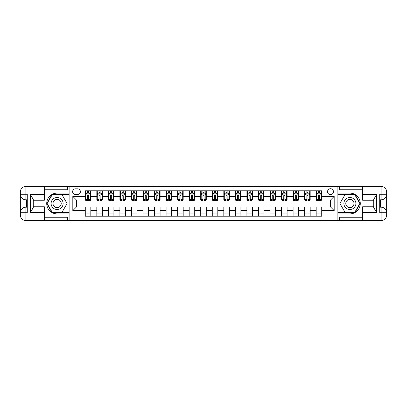 <?xml version="1.0" encoding="UTF-8"?>
<svg xmlns="http://www.w3.org/2000/svg" width="407" height="407" viewBox="0 0 407 407"><rect width="100%" height="100%" fill="white"/><g stroke="black" fill="none" stroke-linecap="round" stroke-linejoin="round"><path stroke-width="0.61" d="M330.494 188.721A2.956 2.956 0 0 0 327.538 191.677A2.956 2.956 0 0 0 330.494 194.632A2.956 2.956 0 0 0 333.45 191.677A2.956 2.956 0 0 0 330.494 188.721M362.637 189.738L339.545 189.738L339.545 186.411L337.886 186.411L337.886 193.111L349.893 193.111A10.389 10.389 0 0 1 360.281 203.5A10.389 10.389 0 0 1 349.893 213.889L337.886 213.889L337.886 220.589L337.886 186.411L69.114 186.411L69.114 220.589L362.637 220.589L362.637 215.044L381.11 215.044L381.11 212.734L379.721 212.734L379.721 194.266L381.11 194.266L381.11 191.956L362.637 191.956L362.637 194.678L376.49 194.678L376.49 212.322L373.718 207.519L373.718 199.481L376.49 194.678M75.488 194.541L77.523 194.541A2.864 2.864 0 0 0 80.383 191.677A2.864 2.864 0 0 0 77.523 188.812L75.488 188.812A2.864 2.864 0 0 0 72.624 191.677A2.864 2.864 0 0 0 75.488 194.541M85.277 210.612L72.812 210.612L72.812 196.388L85.277 196.388L85.277 200.081L76.506 200.081L76.506 206.919L85.277 206.919L85.277 216.198L321.723 216.198L321.723 206.919L330.494 206.919L330.494 200.081L321.723 200.081L321.723 196.388L334.188 196.388L334.188 210.612L321.723 210.612M321.723 196.388L321.723 190.802L85.277 190.802L85.277 196.388M316.178 190.802L316.178 200.081L316.641 200.081M318.396 200.081L319.505 200.081M321.26 200.081L321.723 200.081M316.178 200.081L309.712 200.081M304.634 190.802L304.634 200.081L305.097 200.081M306.853 200.081L307.962 200.081M304.634 200.081L298.168 200.081M293.091 190.802L293.091 200.081L293.549 200.081M295.304 200.081L296.413 200.081M293.091 200.081L286.625 200.081M281.542 190.802L281.542 200.081L282.005 200.081M283.76 200.081L284.869 200.081M281.542 200.081L275.081 200.081M269.999 190.802L269.999 200.081L270.462 200.081M272.217 200.081L273.326 200.081M269.999 200.081L263.533 200.081M258.455 190.802L258.455 200.081L258.918 200.081M260.673 200.081L261.777 200.081M258.455 200.081L251.989 200.081M246.912 190.802L246.912 200.081L247.37 200.081M249.125 200.081L250.234 200.081M246.912 200.081L240.445 200.081M235.363 190.802L235.363 200.081L235.826 200.081M237.581 200.081L238.69 200.081M235.363 200.081L228.897 200.081M223.819 190.802L223.819 200.081L224.282 200.081M226.038 200.081L227.147 200.081M223.819 200.081L217.353 200.081M212.276 190.802L212.276 200.081L212.734 200.081M214.489 200.081L215.598 200.081M212.276 200.081L205.81 200.081M200.727 190.802L200.727 200.081L201.19 200.081M202.945 200.081L204.055 200.081M200.727 200.081L194.266 200.081M189.184 190.802L189.184 200.081L189.647 200.081M191.402 200.081L192.511 200.081M189.184 200.081L182.718 200.081M177.64 190.802L177.64 200.081L178.103 200.081M179.853 200.081L180.962 200.081M177.64 200.081L171.174 200.081M166.097 190.802L166.097 200.081L166.555 200.081M168.31 200.081L169.419 200.081M166.097 200.081L159.63 200.081M154.548 190.802L154.548 200.081L155.011 200.081M156.766 200.081L157.875 200.081M154.548 200.081L148.082 200.081M143.005 190.802L143.005 200.081L143.468 200.081M145.223 200.081L146.327 200.081M143.005 200.081L136.538 200.081M131.461 190.802L131.461 200.081L131.919 200.081M133.674 200.081L134.783 200.081M131.461 200.081L124.995 200.081M119.912 190.802L119.912 200.081L120.375 200.081M122.131 200.081L123.24 200.081M119.912 200.081L113.451 200.081M108.369 190.802L108.369 200.081L108.832 200.081M110.587 200.081L111.696 200.081M108.369 200.081L101.903 200.081M96.825 190.802L96.825 200.081L97.288 200.081M99.038 200.081L100.147 200.081M96.825 200.081L90.359 200.081M85.277 200.081L85.74 200.081M87.495 200.081L88.604 200.081M85.277 206.919L90.822 206.919L90.822 216.198M321.723 206.919L90.822 206.919M90.822 190.802L90.822 200.081M85.277 193.111L85.74 193.111M87.495 193.111L88.604 193.111M90.359 193.111L90.822 193.111M85.277 213.889L90.822 213.889M96.825 206.919L96.825 216.198M102.366 190.802L102.366 200.081M96.825 193.111L97.288 193.111M99.038 193.111L100.147 193.111M101.903 193.111L102.366 193.111M102.366 206.919L102.366 216.198M96.825 213.889L102.366 213.889M108.369 206.919L108.369 216.198M113.909 206.919L113.909 216.198M108.369 213.889L113.909 213.889M113.909 190.802L113.909 200.081M108.369 193.111L108.832 193.111M110.587 193.111L111.696 193.111M113.451 193.111L113.909 193.111M119.912 206.919L119.912 216.198M125.458 206.919L125.458 216.198M119.912 213.889L125.458 213.889M125.458 190.802L125.458 200.081M119.912 193.111L120.375 193.111M122.131 193.111L123.24 193.111M124.995 193.111L125.458 193.111M131.461 206.919L131.461 216.198M137.001 206.919L137.001 216.198M131.461 213.889L137.001 213.889M137.001 190.802L137.001 200.081M131.461 193.111L131.919 193.111M133.674 193.111L134.783 193.111M136.538 193.111L137.001 193.111M143.005 206.919L143.005 216.198M148.545 206.919L148.545 216.198M143.005 213.889L148.545 213.889M148.545 190.802L148.545 200.081M143.005 193.111L143.468 193.111M145.223 193.111L146.327 193.111M148.082 193.111L148.545 193.111M154.548 206.919L154.548 216.198M160.088 206.919L160.088 216.198M154.548 213.889L160.088 213.889M160.088 190.802L160.088 200.081M154.548 193.111L155.011 193.111M156.766 193.111L157.875 193.111M159.63 193.111L160.088 193.111M166.097 206.919L166.097 216.198M171.637 206.919L171.637 216.198M166.097 213.889L171.637 213.889M171.637 190.802L171.637 200.081M166.097 193.111L166.555 193.111M168.31 193.111L169.419 193.111M171.174 193.111L171.637 193.111M177.64 206.919L177.64 216.198M183.181 206.919L183.181 216.198M177.64 213.889L183.181 213.889M183.181 190.802L183.181 200.081M177.64 193.111L178.103 193.111M179.853 193.111L180.962 193.111M182.718 193.111L183.181 193.111M189.184 206.919L189.184 216.198M194.724 206.919L194.724 216.198M189.184 213.889L194.724 213.889M194.724 190.802L194.724 200.081M189.184 193.111L189.647 193.111M191.402 193.111L192.511 193.111M194.266 193.111L194.724 193.111M200.727 206.919L200.727 216.198M206.273 206.919L206.273 216.198M200.727 213.889L206.273 213.889M206.273 190.802L206.273 200.081M200.727 193.111L201.19 193.111M202.945 193.111L204.055 193.111M205.81 193.111L206.273 193.111M212.276 206.919L212.276 216.198M217.816 206.919L217.816 216.198M212.276 213.889L217.816 213.889M217.816 190.802L217.816 200.081M212.276 193.111L212.734 193.111M214.489 193.111L215.598 193.111M217.353 193.111L217.816 193.111M223.819 206.919L223.819 216.198M229.36 206.919L229.36 216.198M223.819 213.889L229.36 213.889M229.36 190.802L229.36 200.081M223.819 193.111L224.282 193.111M226.038 193.111L227.147 193.111M228.897 193.111L229.36 193.111M235.363 206.919L235.363 216.198M240.903 206.919L240.903 216.198M235.363 213.889L240.903 213.889M240.903 190.802L240.903 200.081M235.363 193.111L235.826 193.111M237.581 193.111L238.69 193.111M240.445 193.111L240.903 193.111M246.912 206.919L246.912 216.198M252.452 206.919L252.452 216.198M246.912 213.889L252.452 213.889M252.452 190.802L252.452 200.081M246.912 193.111L247.37 193.111M249.125 193.111L250.234 193.111M251.989 193.111L252.452 193.111M258.455 206.919L258.455 216.198M263.995 206.919L263.995 216.198M258.455 213.889L263.995 213.889M263.995 190.802L263.995 200.081M258.455 193.111L258.918 193.111M260.673 193.111L261.777 193.111M263.533 193.111L263.995 193.111M269.999 206.919L269.999 216.198M275.539 206.919L275.539 216.198M269.999 213.889L275.539 213.889M275.539 190.802L275.539 200.081M269.999 193.111L270.462 193.111M272.217 193.111L273.326 193.111M275.081 193.111L275.539 193.111M281.542 206.919L281.542 216.198M287.088 206.919L287.088 216.198M281.542 213.889L287.088 213.889M287.088 190.802L287.088 200.081M281.542 193.111L282.005 193.111M283.76 193.111L284.869 193.111M286.625 193.111L287.088 193.111M293.091 206.919L293.091 216.198M298.631 206.919L298.631 216.198M293.091 213.889L298.631 213.889M298.631 190.802L298.631 200.081M293.091 193.111L293.549 193.111M295.304 193.111L296.413 193.111M298.168 193.111L298.631 193.111M304.634 206.919L304.634 216.198M310.175 206.919L310.175 216.198M304.634 213.889L310.175 213.889M310.175 190.802L310.175 200.081M304.634 193.111L305.097 193.111M306.853 193.111L307.962 193.111M309.712 193.111L310.175 193.111M316.178 206.919L316.178 216.198M316.178 213.889L321.723 213.889M316.178 193.111L316.641 193.111M318.396 193.111L319.505 193.111M321.26 193.111L321.723 193.111M76.506 200.081L72.812 196.388M76.506 206.919L72.812 210.612M334.188 196.388L330.494 200.081M334.188 210.612L330.494 206.919M88.604 192.002L87.495 192.002M90.359 199.481L88.604 199.481L88.604 200.636L90.359 200.636L90.359 195.004L89.433 193.157L86.666 193.157L85.74 195.004L85.74 200.636L87.495 200.636L87.495 199.481L85.74 199.481M85.74 195.004L85.74 190.802M90.359 195.004L90.359 190.802M87.495 193.157L87.495 190.802M88.604 190.802L88.604 193.157M88.604 199.481L88.604 195.696L87.993 195.146L87.5 195.619L87.495 199.481M100.147 192.002L99.038 192.002M101.903 199.481L100.147 199.481L100.147 200.636L101.903 200.636L101.903 195.004L100.982 193.157L98.209 193.157L97.288 195.004L97.288 200.636L99.038 200.636L99.038 199.481L97.288 199.481M97.288 195.004L97.288 190.802M101.903 195.004L101.903 190.802M99.038 193.157L99.038 190.802M100.147 190.802L100.147 193.157M100.147 199.481L100.147 195.696L99.537 195.146L99.038 195.696L99.038 199.481M111.696 192.002L110.587 192.002M113.451 199.481L111.696 199.481L111.696 200.636L113.451 200.636L113.451 195.004L112.525 193.157L109.753 193.157L108.832 195.004L108.832 200.636L110.587 200.636L110.587 199.481L108.832 199.481M108.832 195.004L108.832 190.802M113.451 195.004L113.451 190.802M110.587 193.157L110.587 190.802M111.696 190.802L111.696 193.157M111.696 199.481L111.696 195.696L111.08 195.146L110.592 195.619L110.587 199.481M123.24 192.002L122.131 192.002M124.995 199.481L123.24 199.481L123.24 200.636L124.995 200.636L124.995 195.004L124.069 193.157L121.301 193.157L120.375 195.004L120.375 200.636L122.131 200.636L122.131 199.481L120.375 199.481M120.375 195.004L120.375 190.802M124.995 195.004L124.995 190.802M122.131 193.157L122.131 190.802M123.24 190.802L123.24 193.157M123.24 199.481L123.24 195.696L122.629 195.146L122.136 195.619L122.131 199.481M134.783 192.002L133.674 192.002M136.538 199.481L134.783 199.481L134.783 200.636L136.538 200.636L136.538 195.004L135.617 193.157L132.845 193.157L131.919 195.004L131.919 200.636L133.674 200.636L133.674 199.481L131.919 199.481M131.919 195.004L131.919 190.802M136.538 195.004L136.538 190.802M133.674 193.157L133.674 190.802M134.783 190.802L134.783 193.157M134.783 199.481L134.783 195.696L134.173 195.146L133.679 195.619L133.674 199.481M54.106 198.301A6.003 6.003 0 0 0 51.908 206.502A6.003 6.003 0 0 0 60.109 208.699A6.003 6.003 0 0 0 62.307 200.498A6.003 6.003 0 0 0 54.106 198.301M55.052 199.939A4.111 4.111 0 0 0 53.551 205.555A4.111 4.111 0 0 0 59.163 207.061A4.111 4.111 0 0 0 60.668 201.445A4.111 4.111 0 0 0 55.052 199.939M67.079 203.5L62.093 212.133L52.121 212.133L47.136 203.5L52.121 194.867L62.093 194.867L67.079 203.5M346.891 208.699A6.003 6.003 0 0 0 355.092 206.502A6.003 6.003 0 0 0 352.894 198.301A6.003 6.003 0 0 0 344.693 200.498A6.003 6.003 0 0 0 346.891 208.699M347.837 207.061A4.111 4.111 0 0 0 353.449 205.555A4.111 4.111 0 0 0 351.948 199.939A4.111 4.111 0 0 0 346.332 201.445A4.111 4.111 0 0 0 347.837 207.061M344.907 194.867L354.879 194.867L359.864 203.5L354.879 212.133L344.907 212.133L339.921 203.5L344.907 194.867M44.363 215.044L44.363 220.589L25.89 220.589A5.54 5.54 0 0 1 20.35 215.044L25.89 215.044L25.89 212.734L27.279 212.734L27.279 194.266L25.89 194.266L25.89 186.411L44.363 186.411L44.363 191.956L20.35 191.956L20.35 215.044A5.54 5.54 0 0 0 25.89 220.589L25.89 215.044L44.363 215.044L44.363 212.322L30.51 212.322L30.51 194.678L33.282 199.481L33.282 207.519L30.51 212.322M44.363 189.738L67.455 189.738L67.455 186.411L69.114 186.411L69.114 193.111L57.107 193.111A10.389 10.389 0 0 0 46.719 203.5A10.389 10.389 0 0 0 57.107 213.889L69.114 213.889L69.114 220.589L44.363 220.589M30.51 194.678L44.363 194.678L44.363 191.956M44.363 194.678L44.363 200.224L33.282 200.224M33.282 206.776L44.363 206.776L44.363 212.322M67.455 186.411L44.363 186.411M20.35 212.734A5.54 5.54 0 0 1 25.89 207.194A5.54 5.54 0 0 0 20.35 212.734L25.89 212.734L25.89 207.194L27.279 207.194M27.279 199.806L25.89 199.806L25.89 194.266L20.35 194.266A5.54 5.54 0 0 0 25.89 199.806A5.54 5.54 0 0 1 20.35 194.266M67.455 220.589L67.455 217.262L44.363 217.262M25.89 186.411A5.54 5.54 0 0 0 20.35 191.956A5.54 5.54 0 0 1 25.89 186.411M69.114 194.587L51.964 194.587L46.82 203.5L51.964 212.413L69.114 212.413M27.279 200.656L26.536 200.656L26.536 204.314L27.279 204.314M26.536 203.454L27.279 203.454M26.536 202.437L27.279 202.437M26.536 202.269L27.279 202.269M26.536 204.314L26.536 206.344L27.279 206.344M26.536 204.497L27.279 204.497M376.49 212.322L362.637 212.322L362.637 215.044M362.637 212.322L362.637 206.776L373.718 206.776M362.637 191.956L362.637 186.411L381.11 186.411A5.54 5.54 0 0 1 386.65 191.956L386.65 215.044A5.54 5.54 0 0 1 381.11 220.589L362.637 220.589M373.718 200.224L362.637 200.224L362.637 194.678M339.545 186.411L362.637 186.411M386.65 194.266A5.54 5.54 0 0 1 381.11 199.806A5.54 5.54 0 0 0 386.65 194.266L381.11 194.266L381.11 199.806L379.721 199.806M379.721 207.194L381.11 207.194L381.11 212.734L386.65 212.734A5.54 5.54 0 0 0 381.11 207.194A5.54 5.54 0 0 1 386.65 212.734M339.545 220.589L339.545 217.262L362.637 217.262M337.886 212.413L355.036 212.413L360.18 203.5L355.036 194.587L337.886 194.587M379.721 206.344L380.464 206.344L380.464 202.686L379.721 202.686M380.464 203.546L379.721 203.546M380.464 204.563L379.721 204.563M380.464 204.731L379.721 204.731M380.464 202.686L380.464 200.656L379.721 200.656M380.464 202.503L379.721 202.503M146.327 192.002L145.223 192.002M148.082 199.481L146.327 199.481L146.327 200.636L148.082 200.636L148.082 195.004L147.161 193.157L144.388 193.157L143.468 195.004L143.468 200.636L145.223 200.636L145.223 199.481L143.468 199.481M143.468 195.004L143.468 190.802M148.082 195.004L148.082 190.802M145.223 193.157L145.223 190.802M146.327 190.802L146.327 193.157M146.327 199.481L146.327 195.696L145.716 195.146L145.228 195.619L145.223 199.481M157.875 192.002L156.766 192.002M159.63 199.481L157.875 199.481L157.875 200.636L159.63 200.636L159.63 195.004L158.705 193.157L155.937 193.157L155.011 195.004L155.011 200.636L156.766 200.636L156.766 199.481L155.011 199.481M155.011 195.004L155.011 190.802M159.63 195.004L159.63 190.802M156.766 193.157L156.766 190.802M157.875 190.802L157.875 193.157M157.875 199.481L157.875 195.696L157.26 195.146L156.771 195.619L156.766 199.481M169.419 192.002L168.31 192.002M171.174 199.481L169.419 199.481L169.419 200.636L171.174 200.636L171.174 195.004L170.248 193.157L167.481 193.157L166.555 195.004L166.555 200.636L168.31 200.636L168.31 199.481L166.555 199.481M166.555 195.004L166.555 190.802M171.174 195.004L171.174 190.802M168.31 193.157L168.31 190.802M169.419 190.802L169.419 193.157M169.419 199.481L169.419 195.696L168.808 195.146L168.315 195.619L168.31 199.481M180.962 192.002L179.853 192.002M182.718 199.481L180.962 199.481L180.962 200.636L182.718 200.636L182.718 195.004L181.797 193.157L179.024 193.157L178.103 195.004L178.103 200.636L179.853 200.636L179.853 199.481L178.103 199.481M178.103 195.004L178.103 190.802M182.718 195.004L182.718 190.802M179.853 193.157L179.853 190.802M180.962 190.802L180.962 193.157M180.962 199.481L180.962 195.696L180.352 195.146L179.853 195.696L179.853 199.481M192.511 192.002L191.402 192.002M194.266 199.481L192.511 199.481L192.511 200.636L194.266 200.636L194.266 195.004L193.34 193.157L190.568 193.157L189.647 195.004L189.647 200.636L191.402 200.636L191.402 199.481L189.647 199.481M189.647 195.004L189.647 190.802M194.266 195.004L194.266 190.802M191.402 193.157L191.402 190.802M192.511 190.802L192.511 193.157M192.511 199.481L192.511 195.696L191.895 195.146L191.407 195.619L191.402 199.481M204.055 192.002L202.945 192.002M205.81 199.481L204.055 199.481L204.055 200.636L205.81 200.636L205.81 195.004L204.884 193.157L202.116 193.157L201.19 195.004L201.19 200.636L202.945 200.636L202.945 199.481L201.19 199.481M201.19 195.004L201.19 190.802M205.81 195.004L205.81 190.802M202.945 193.157L202.945 190.802M204.055 190.802L204.055 193.157M204.055 199.481L204.055 195.696L203.444 195.146L202.951 195.619L202.945 199.481M215.598 192.002L214.489 192.002M217.353 199.481L215.598 199.481L215.598 200.636L217.353 200.636L217.353 195.004L216.432 193.157L213.66 193.157L212.734 195.004L212.734 200.636L214.489 200.636L214.489 199.481L212.734 199.481M212.734 195.004L212.734 190.802M217.353 195.004L217.353 190.802M214.489 193.157L214.489 190.802M215.598 190.802L215.598 193.157M215.598 199.481L215.598 195.696L214.988 195.146L214.494 195.619L214.489 199.481M227.147 192.002L226.038 192.002M228.897 199.481L227.147 199.481L227.147 200.636L228.897 200.636L228.897 195.004L227.976 193.157L225.203 193.157L224.282 195.004L224.282 200.636L226.038 200.636L226.038 199.481L224.282 199.481M224.282 195.004L224.282 190.802M228.897 195.004L228.897 190.802M226.038 193.157L226.038 190.802M227.147 190.802L227.147 193.157M227.147 199.481L227.147 195.696L226.531 195.146L226.043 195.619L226.038 199.481M238.69 192.002L237.581 192.002M240.445 199.481L238.69 199.481L238.69 200.636L240.445 200.636L240.445 195.004L239.52 193.157L236.752 193.157L235.826 195.004L235.826 200.636L237.581 200.636L237.581 199.481L235.826 199.481M235.826 195.004L235.826 190.802M240.445 195.004L240.445 190.802M237.581 193.157L237.581 190.802M238.69 190.802L238.69 193.157M238.69 199.481L238.69 195.696L238.075 195.146L237.586 195.619L237.581 199.481M250.234 192.002L249.125 192.002M251.989 199.481L250.234 199.481L250.234 200.636L251.989 200.636L251.989 195.004L251.063 193.157L248.295 193.157L247.37 195.004L247.37 200.636L249.125 200.636L249.125 199.481L247.37 199.481M247.37 195.004L247.37 190.802M251.989 195.004L251.989 190.802M249.125 193.157L249.125 190.802M250.234 190.802L250.234 193.157M250.234 199.481L250.234 195.696L249.623 195.146L249.13 195.619L249.125 199.481M261.777 192.002L260.673 192.002M263.533 199.481L261.777 199.481L261.777 200.636L263.533 200.636L263.533 195.004L262.612 193.157L259.839 193.157L258.918 195.004L258.918 200.636L260.673 200.636L260.673 199.481L258.918 199.481M258.918 195.004L258.918 190.802M263.533 195.004L263.533 190.802M260.673 193.157L260.673 190.802M261.777 190.802L261.777 193.157M261.777 199.481L261.777 195.696L261.167 195.146L260.678 195.619L260.673 199.481M273.326 192.002L272.217 192.002M275.081 199.481L273.326 199.481L273.326 200.636L275.081 200.636L275.081 195.004L274.155 193.157L271.383 193.157L270.462 195.004L270.462 200.636L272.217 200.636L272.217 199.481L270.462 199.481M270.462 195.004L270.462 190.802M275.081 195.004L275.081 190.802M272.217 193.157L272.217 190.802M273.326 190.802L273.326 193.157M273.326 199.481L273.326 195.696L272.71 195.146L272.222 195.619L272.217 199.481M284.869 192.002L283.76 192.002M286.625 199.481L284.869 199.481L284.869 200.636L286.625 200.636L286.625 195.004L285.699 193.157L282.931 193.157L282.005 195.004L282.005 200.636L283.76 200.636L283.76 199.481L282.005 199.481M282.005 195.004L282.005 190.802M286.625 195.004L286.625 190.802M283.76 193.157L283.76 190.802M284.869 190.802L284.869 193.157M284.869 199.481L284.869 195.696L284.259 195.146L283.765 195.619L283.76 199.481M296.413 192.002L295.304 192.002M298.168 199.481L296.413 199.481L296.413 200.636L298.168 200.636L298.168 195.004L297.247 193.157L294.475 193.157L293.549 195.004L293.549 200.636L295.304 200.636L295.304 199.481L293.549 199.481M293.549 195.004L293.549 190.802M298.168 195.004L298.168 190.802M295.304 193.157L295.304 190.802M296.413 190.802L296.413 193.157M296.413 199.481L296.413 195.696L295.803 195.146L295.309 195.619L295.304 199.481M307.962 192.002L306.853 192.002M309.712 199.481L307.962 199.481L307.962 200.636L309.712 200.636L309.712 195.004L308.791 193.157L306.018 193.157L305.097 195.004L305.097 200.636L306.853 200.636L306.853 199.481L305.097 199.481M305.097 195.004L305.097 190.802M309.712 195.004L309.712 190.802M306.853 193.157L306.853 190.802M307.962 190.802L307.962 193.157M307.962 199.481L307.962 195.696L307.346 195.146L306.858 195.619L306.853 199.481M319.505 192.002L318.396 192.002M321.26 199.481L319.505 199.481L319.505 200.636L321.26 200.636L321.26 195.004L320.334 193.157L317.567 193.157L316.641 195.004L316.641 200.636L318.396 200.636L318.396 199.481L316.641 199.481M316.641 195.004L316.641 190.802M321.26 195.004L321.26 190.802M318.396 193.157L318.396 190.802M319.505 190.802L319.505 193.157M319.505 199.481L319.505 195.696L318.89 195.146L318.401 195.619L318.396 199.481M96.825 210.612L90.822 210.612M96.825 196.388L90.822 196.388M108.369 196.388L102.366 196.388M108.369 210.612L102.366 210.612M119.912 196.388L113.909 196.388M119.912 210.612L113.909 210.612M131.461 196.388L125.458 196.388M131.461 210.612L125.458 210.612M143.005 196.388L137.001 196.388M143.005 210.612L137.001 210.612M154.548 196.388L148.545 196.388M154.548 210.612L148.545 210.612M166.097 196.388L160.088 196.388M166.097 210.612L160.088 210.612M177.64 196.388L171.637 196.388M177.64 210.612L171.637 210.612M189.184 196.388L183.181 196.388M189.184 210.612L183.181 210.612M200.727 196.388L194.724 196.388M200.727 210.612L194.724 210.612M212.276 196.388L206.273 196.388M212.276 210.612L206.273 210.612M223.819 196.388L217.816 196.388M223.819 210.612L217.816 210.612M235.363 196.388L229.36 196.388M235.363 210.612L229.36 210.612M246.912 196.388L240.903 196.388M246.912 210.612L240.903 210.612M258.455 196.388L252.452 196.388M258.455 210.612L252.452 210.612M269.999 196.388L263.995 196.388M269.999 210.612L263.995 210.612M281.542 196.388L275.539 196.388M281.542 210.612L275.539 210.612M293.091 196.388L287.088 196.388M293.091 210.612L287.088 210.612M304.634 196.388L298.631 196.388M304.634 210.612L298.631 210.612M316.178 196.388L310.175 196.388M316.178 210.612L310.175 210.612M90.334 194.958L85.765 194.958M85.74 193.269L86.61 193.269M89.489 193.269L90.359 193.269M87.495 197.003L85.74 197.003M90.359 197.003L88.604 197.003M88.604 192.587L87.495 192.587M101.882 194.958L97.309 194.958M97.288 193.269L98.153 193.269M101.038 193.269L101.903 193.269M99.038 197.003L97.288 197.003M101.903 197.003L100.147 197.003M100.147 192.587L99.038 192.587M113.426 194.958L108.852 194.958M108.832 193.269L109.697 193.269M112.581 193.269L113.451 193.269M110.587 197.003L108.832 197.003M113.451 197.003L111.696 197.003M111.696 192.587L110.587 192.587M124.969 194.958L120.401 194.958M120.375 193.269L121.245 193.269M124.125 193.269L124.995 193.269M122.131 197.003L120.375 197.003M124.995 197.003L123.24 197.003M123.24 192.587L122.131 192.587M136.518 194.958L131.944 194.958M131.919 193.269L132.789 193.269M135.668 193.269L136.538 193.269M133.674 197.003L131.919 197.003M136.538 197.003L134.783 197.003M134.783 192.587L133.674 192.587M381.11 220.589A5.54 5.54 0 0 0 386.65 215.044L381.11 215.044L381.11 220.589M381.11 186.411L381.11 191.956L386.65 191.956A5.54 5.54 0 0 0 381.11 186.411M148.062 194.958L143.488 194.958M143.468 193.269L144.332 193.269M147.217 193.269L148.082 193.269M145.223 197.003L143.468 197.003M148.082 197.003L146.327 197.003M146.327 192.587L145.223 192.587M159.605 194.958L155.036 194.958M155.011 193.269L155.881 193.269M158.761 193.269L159.63 193.269M156.766 197.003L155.011 197.003M159.63 197.003L157.875 197.003M157.875 192.587L156.766 192.587M171.149 194.958L166.58 194.958M166.555 193.269L167.425 193.269M170.304 193.269L171.174 193.269M168.31 197.003L166.555 197.003M171.174 197.003L169.419 197.003M169.419 192.587L168.31 192.587M182.697 194.958L178.124 194.958M178.103 193.269L178.968 193.269M181.853 193.269L182.718 193.269M179.853 197.003L178.103 197.003M182.718 197.003L180.962 197.003M180.962 192.587L179.853 192.587M194.241 194.958L189.667 194.958M189.647 193.269L190.517 193.269M193.396 193.269L194.266 193.269M191.402 197.003L189.647 197.003M194.266 197.003L192.511 197.003M192.511 192.587L191.402 192.587M205.784 194.958L201.216 194.958M201.19 193.269L202.06 193.269M204.94 193.269L205.81 193.269M202.945 197.003L201.19 197.003M205.81 197.003L204.055 197.003M204.055 192.587L202.945 192.587M217.333 194.958L212.759 194.958M212.734 193.269L213.604 193.269M216.483 193.269L217.353 193.269M214.489 197.003L212.734 197.003M217.353 197.003L215.598 197.003M215.598 192.587L214.489 192.587M228.876 194.958L224.303 194.958M224.282 193.269L225.147 193.269M228.032 193.269L228.897 193.269M226.038 197.003L224.282 197.003M228.897 197.003L227.147 197.003M227.147 192.587L226.038 192.587M240.42 194.958L235.851 194.958M235.826 193.269L236.696 193.269M239.575 193.269L240.445 193.269M237.581 197.003L235.826 197.003M240.445 197.003L238.69 197.003M238.69 192.587L237.581 192.587M251.964 194.958L247.395 194.958M247.37 193.269L248.239 193.269M251.119 193.269L251.989 193.269M249.125 197.003L247.37 197.003M251.989 197.003L250.234 197.003M250.234 192.587L249.125 192.587M263.512 194.958L258.938 194.958M258.918 193.269L259.783 193.269M262.668 193.269L263.533 193.269M260.673 197.003L258.918 197.003M263.533 197.003L261.777 197.003M261.777 192.587L260.673 192.587M275.056 194.958L270.482 194.958M270.462 193.269L271.332 193.269M274.211 193.269L275.081 193.269M272.217 197.003L270.462 197.003M275.081 197.003L273.326 197.003M273.326 192.587L272.217 192.587M286.599 194.958L282.031 194.958M282.005 193.269L282.875 193.269M285.755 193.269L286.625 193.269M283.76 197.003L282.005 197.003M286.625 197.003L284.869 197.003M284.869 192.587L283.76 192.587M298.148 194.958L293.574 194.958M293.549 193.269L294.419 193.269M297.303 193.269L298.168 193.269M295.304 197.003L293.549 197.003M298.168 197.003L296.413 197.003M296.413 192.587L295.304 192.587M309.691 194.958L305.118 194.958M305.097 193.269L305.962 193.269M308.847 193.269L309.712 193.269M306.853 197.003L305.097 197.003M309.712 197.003L307.962 197.003M307.962 192.587L306.853 192.587M321.235 194.958L316.666 194.958M316.641 193.269L317.511 193.269M320.39 193.269L321.26 193.269M318.396 197.003L316.641 197.003M321.26 197.003L319.505 197.003M319.505 192.587L318.396 192.587"/></g></svg>
